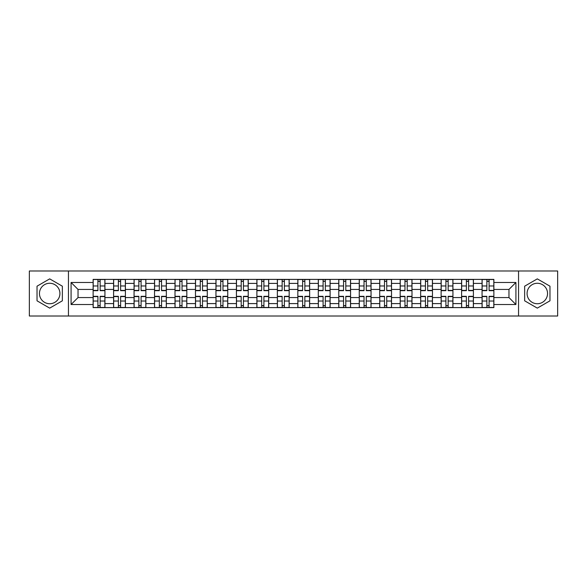 <?xml version="1.0" encoding="UTF-8"?>
<svg xmlns="http://www.w3.org/2000/svg" width="587" height="587" viewBox="0 0 587 587"><rect width="100%" height="100%" fill="white"/><g stroke="black" fill="none" stroke-linecap="round" stroke-linejoin="round"><path stroke-width="0.88" d="M49.69 303.736A10.236 10.236 0 0 1 39.454 293.5A10.236 10.236 0 0 1 49.69 283.264A10.236 10.236 0 0 1 59.925 293.5A10.236 10.236 0 0 1 49.69 303.736M537.31 303.736A10.236 10.236 0 0 1 527.075 293.5A10.236 10.236 0 0 1 537.31 283.264A10.236 10.236 0 0 1 547.546 293.5A10.236 10.236 0 0 1 537.31 303.736M518.548 316.004L557.65 316.004L557.65 270.996L29.35 270.996L29.35 316.004L518.548 316.004L518.548 270.996M113.592 307.61L113.592 283.396L104.934 283.396L104.934 307.61M104.934 283.396L104.934 279.39M113.592 283.396L113.592 279.39M125.405 279.39L125.405 307.61M134.063 307.61L134.063 279.39M145.877 279.39L145.877 307.61M154.535 307.61L154.535 279.39M166.348 279.39L166.348 307.61M175.007 307.61L175.007 279.39M186.82 279.39L186.82 307.61M195.478 307.61L195.478 279.39M207.284 279.39L207.284 307.61M215.95 307.61L215.95 279.39M227.756 279.39L227.756 307.61M236.422 307.61L236.422 279.39M248.228 279.39L248.228 307.61M256.886 307.61L256.886 279.39M268.699 279.39L268.699 307.61M277.358 307.61L277.358 279.39M289.171 279.39L289.171 307.61M297.829 307.61L297.829 279.39M309.642 279.39L309.642 307.61M318.301 307.61L318.301 279.39M330.114 279.39L330.114 307.61M338.772 307.61L338.772 279.39M350.578 279.39L350.578 307.61M359.244 307.61L359.244 279.39M371.05 279.39L371.05 307.61M379.716 307.61L379.716 279.39M391.522 279.39L391.522 307.61M400.18 307.61L400.18 279.39M411.993 279.39L411.993 307.61M420.652 307.61L420.652 279.39M432.465 279.39L432.465 307.61M441.123 307.61L441.123 279.39M452.937 279.39L452.937 307.61M461.595 307.61L461.595 279.39M473.408 279.39L473.408 307.61M482.066 307.61L482.066 279.39M482.066 297.565L473.408 297.565M461.595 297.565L452.937 297.565M441.123 297.565L432.465 297.565M420.652 297.565L411.993 297.565M400.18 297.565L391.522 297.565M379.716 297.565L371.05 297.565M359.244 297.565L350.578 297.565M338.772 297.565L330.114 297.565M318.301 297.565L309.642 297.565M297.829 297.565L289.171 297.565M277.358 297.565L268.699 297.565M256.886 297.565L248.228 297.565M236.422 297.565L227.756 297.565M215.95 297.565L207.284 297.565M195.478 297.565L186.82 297.565M175.007 297.565L166.348 297.565M154.535 297.565L145.877 297.565M134.063 297.565L125.405 297.565M113.592 297.565L104.934 297.565M482.066 289.435L473.408 289.435M461.595 289.435L452.937 289.435M441.123 289.435L432.465 289.435M420.652 289.435L411.993 289.435M400.18 289.435L391.522 289.435M379.716 289.435L371.05 289.435M359.244 289.435L350.578 289.435M338.772 289.435L330.114 289.435M318.301 289.435L309.642 289.435M297.829 289.435L289.171 289.435M277.358 289.435L268.699 289.435M256.886 289.435L248.228 289.435M236.422 289.435L227.756 289.435M215.95 289.435L207.284 289.435M195.478 289.435L186.82 289.435M175.007 289.435L166.348 289.435M154.535 289.435L145.877 289.435M134.063 289.435L125.405 289.435M113.592 289.435L104.934 289.435M78.034 297.565L93.128 297.565L93.128 289.435L78.034 289.435L78.034 297.565L71.078 304.521L71.078 282.479L93.128 282.479L93.128 289.435M493.872 289.435L493.872 297.565L508.966 297.565L508.966 289.435L493.872 289.435L493.872 279.39L93.128 279.39L93.128 282.479M493.872 282.479L515.922 282.479L515.922 304.521L493.872 304.521L493.872 297.565M93.128 297.565L93.128 307.61L493.872 307.61L493.872 304.521M93.128 304.521L71.078 304.521M68.452 316.004L68.452 270.996M62.354 286.192L49.69 278.876L37.025 286.192L37.025 300.808L49.69 308.124L62.354 300.808L62.354 286.192M549.975 286.192L537.31 278.876L524.646 286.192L524.646 300.808L537.31 308.124L549.975 300.808L549.975 286.192M100.142 305.636L97.912 305.636M97.912 281.364L100.142 281.364M120.614 305.636L118.383 305.636M118.383 281.364L120.614 281.364M141.085 305.636L138.855 305.636M138.855 281.364L141.085 281.364M161.557 305.636L159.326 305.636M159.326 281.364L161.557 281.364M182.029 305.636L179.798 305.636M179.798 281.364L182.029 281.364M202.5 305.636L200.27 305.636M200.27 281.364L202.5 281.364M222.965 305.636L220.734 305.636M220.734 281.364L222.965 281.364M243.436 305.636L241.206 305.636M241.206 281.364L243.436 281.364M263.908 305.636L261.677 305.636M261.677 281.364L263.908 281.364M284.379 305.636L282.149 305.636M282.149 281.364L284.379 281.364M304.851 305.636L302.621 305.636M302.621 281.364L304.851 281.364M325.323 305.636L323.092 305.636M323.092 281.364L325.323 281.364M345.794 305.636L343.564 305.636M343.564 281.364L345.794 281.364M366.266 305.636L364.035 305.636M364.035 281.364L366.266 281.364M386.73 305.636L384.5 305.636M384.5 281.364L386.73 281.364M407.202 305.636L404.971 305.636M404.971 281.364L407.202 281.364M427.674 305.636L425.443 305.636M425.443 281.364L427.674 281.364M448.145 305.636L445.915 305.636M445.915 281.364L448.145 281.364M468.617 305.636L466.386 305.636M466.386 281.364L468.617 281.364M489.088 305.636L486.858 305.636M486.858 281.364L489.088 281.364M71.078 282.479L78.034 289.435M508.966 297.565L515.922 304.521M508.966 289.435L515.922 282.479M100.142 290.675L100.142 279.522L104.868 279.522L104.868 290.675L100.142 290.675M97.912 281.232L100.142 281.232M97.912 279.522L93.186 279.522L93.186 290.675L97.912 290.675L97.912 279.522L100.142 279.522M97.912 296.325L97.912 307.478L93.186 307.478L93.186 296.325L97.912 296.325M100.142 305.768L97.912 305.768M100.142 307.478L104.868 307.478L104.868 296.325L100.142 296.325L100.142 307.478L97.912 307.478M120.614 290.675L120.614 279.522L125.339 279.522L125.339 290.675L120.614 290.675M118.383 281.232L120.614 281.232M118.383 279.522L113.658 279.522L113.658 290.675L118.383 290.675L118.383 279.522L120.614 279.522M141.085 290.675L141.085 279.522L145.811 279.522L145.811 290.675L141.085 290.675M138.855 281.232L141.085 281.232M138.855 279.522L134.13 279.522L134.13 290.675L138.855 290.675L138.855 279.522L141.085 279.522M118.383 296.325L118.383 307.478L113.658 307.478L113.658 296.325L118.383 296.325M120.614 305.768L118.383 305.768M120.614 307.478L125.339 307.478L125.339 296.325L120.614 296.325L120.614 307.478L118.383 307.478M138.855 296.325L138.855 307.478L134.13 307.478L134.13 296.325L138.855 296.325M141.085 305.768L138.855 305.768M141.085 307.478L145.811 307.478L145.811 296.325L141.085 296.325L141.085 307.478L138.855 307.478M161.557 290.675L161.557 279.522L166.282 279.522L166.282 290.675L161.557 290.675M159.326 281.232L161.557 281.232M159.326 279.522L154.601 279.522L154.601 290.675L159.326 290.675L159.326 279.522L161.557 279.522M182.029 290.675L182.029 279.522L186.754 279.522L186.754 290.675L182.029 290.675M179.798 281.232L182.029 281.232M179.798 279.522L175.073 279.522L175.073 290.675L179.798 290.675L179.798 279.522L182.029 279.522M202.5 290.675L202.5 279.522L207.218 279.522L207.218 290.675L202.5 290.675M200.27 281.232L202.5 281.232M200.27 279.522L195.544 279.522L195.544 290.675L200.27 290.675L200.27 279.522L202.5 279.522M159.326 296.325L159.326 307.478L154.601 307.478L154.601 296.325L159.326 296.325M161.557 305.768L159.326 305.768M161.557 307.478L166.282 307.478L166.282 296.325L161.557 296.325L161.557 307.478L159.326 307.478M179.798 296.325L179.798 307.478L175.073 307.478L175.073 296.325L179.798 296.325M182.029 305.768L179.798 305.768M182.029 307.478L186.754 307.478L186.754 296.325L182.029 296.325L182.029 307.478L179.798 307.478M200.27 296.325L200.27 307.478L195.544 307.478L195.544 296.325L200.27 296.325M202.5 305.768L200.27 305.768M202.5 307.478L207.218 307.478L207.218 296.325L202.5 296.325L202.5 307.478L200.27 307.478M222.965 290.675L222.965 279.522L227.69 279.522L227.69 290.675L222.965 290.675M220.734 281.232L222.965 281.232M220.734 279.522L216.016 279.522L216.016 290.675L220.734 290.675L220.734 279.522L222.965 279.522M220.734 296.325L220.734 307.478L216.016 307.478L216.016 296.325L220.734 296.325M222.965 305.768L220.734 305.768M222.965 307.478L227.69 307.478L227.69 296.325L222.965 296.325L222.965 307.478L220.734 307.478M243.436 290.675L243.436 279.522L248.162 279.522L248.162 290.675L243.436 290.675M241.206 281.232L243.436 281.232M241.206 279.522L236.488 279.522L236.488 290.675L241.206 290.675L241.206 279.522L243.436 279.522M241.206 296.325L241.206 307.478L236.488 307.478L236.488 296.325L241.206 296.325M243.436 305.768L241.206 305.768M243.436 307.478L248.162 307.478L248.162 296.325L243.436 296.325L243.436 307.478L241.206 307.478M263.908 290.675L263.908 279.522L268.633 279.522L268.633 290.675L263.908 290.675M261.677 281.232L263.908 281.232M261.677 279.522L256.952 279.522L256.952 290.675L261.677 290.675L261.677 279.522L263.908 279.522M261.677 296.325L261.677 307.478L256.952 307.478L256.952 296.325L261.677 296.325M263.908 305.768L261.677 305.768M263.908 307.478L268.633 307.478L268.633 296.325L263.908 296.325L263.908 307.478L261.677 307.478M284.379 290.675L284.379 279.522L289.105 279.522L289.105 290.675L284.379 290.675M282.149 281.232L284.379 281.232M282.149 279.522L277.424 279.522L277.424 290.675L282.149 290.675L282.149 279.522L284.379 279.522M282.149 296.325L282.149 307.478L277.424 307.478L277.424 296.325L282.149 296.325M284.379 305.768L282.149 305.768M284.379 307.478L289.105 307.478L289.105 296.325L284.379 296.325L284.379 307.478L282.149 307.478M304.851 290.675L304.851 279.522L309.576 279.522L309.576 290.675L304.851 290.675M302.621 281.232L304.851 281.232M302.621 279.522L297.895 279.522L297.895 290.675L302.621 290.675L302.621 279.522L304.851 279.522M302.621 296.325L302.621 307.478L297.895 307.478L297.895 296.325L302.621 296.325M304.851 305.768L302.621 305.768M304.851 307.478L309.576 307.478L309.576 296.325L304.851 296.325L304.851 307.478L302.621 307.478M325.323 290.675L325.323 279.522L330.048 279.522L330.048 290.675L325.323 290.675M323.092 281.232L325.323 281.232M323.092 279.522L318.367 279.522L318.367 290.675L323.092 290.675L323.092 279.522L325.323 279.522M323.092 296.325L323.092 307.478L318.367 307.478L318.367 296.325L323.092 296.325M325.323 305.768L323.092 305.768M325.323 307.478L330.048 307.478L330.048 296.325L325.323 296.325L325.323 307.478L323.092 307.478M345.794 290.675L345.794 279.522L350.512 279.522L350.512 290.675L345.794 290.675M343.564 281.232L345.794 281.232M343.564 279.522L338.838 279.522L338.838 290.675L343.564 290.675L343.564 279.522L345.794 279.522M343.564 296.325L343.564 307.478L338.838 307.478L338.838 296.325L343.564 296.325M345.794 305.768L343.564 305.768M345.794 307.478L350.512 307.478L350.512 296.325L345.794 296.325L345.794 307.478L343.564 307.478M366.266 290.675L366.266 279.522L370.984 279.522L370.984 290.675L366.266 290.675M364.035 281.232L366.266 281.232M364.035 279.522L359.31 279.522L359.31 290.675L364.035 290.675L364.035 279.522L366.266 279.522M364.035 296.325L364.035 307.478L359.31 307.478L359.31 296.325L364.035 296.325M366.266 305.768L364.035 305.768M366.266 307.478L370.984 307.478L370.984 296.325L366.266 296.325L366.266 307.478L364.035 307.478M386.73 290.675L386.73 279.522L391.456 279.522L391.456 290.675L386.73 290.675M384.5 281.232L386.73 281.232M384.5 279.522L379.782 279.522L379.782 290.675L384.5 290.675L384.5 279.522L386.73 279.522M384.5 296.325L384.5 307.478L379.782 307.478L379.782 296.325L384.5 296.325M386.73 305.768L384.5 305.768M386.73 307.478L391.456 307.478L391.456 296.325L386.73 296.325L386.73 307.478L384.5 307.478M407.202 290.675L407.202 279.522L411.927 279.522L411.927 290.675L407.202 290.675M404.971 281.232L407.202 281.232M404.971 279.522L400.246 279.522L400.246 290.675L404.971 290.675L404.971 279.522L407.202 279.522M404.971 296.325L404.971 307.478L400.246 307.478L400.246 296.325L404.971 296.325M407.202 305.768L404.971 305.768M407.202 307.478L411.927 307.478L411.927 296.325L407.202 296.325L407.202 307.478L404.971 307.478M427.674 290.675L427.674 279.522L432.399 279.522L432.399 290.675L427.674 290.675M425.443 281.232L427.674 281.232M425.443 279.522L420.718 279.522L420.718 290.675L425.443 290.675L425.443 279.522L427.674 279.522M425.443 296.325L425.443 307.478L420.718 307.478L420.718 296.325L425.443 296.325M427.674 305.768L425.443 305.768M427.674 307.478L432.399 307.478L432.399 296.325L427.674 296.325L427.674 307.478L425.443 307.478M448.145 290.675L448.145 279.522L452.871 279.522L452.871 290.675L448.145 290.675M445.915 281.232L448.145 281.232M445.915 279.522L441.189 279.522L441.189 290.675L445.915 290.675L445.915 279.522L448.145 279.522M445.915 296.325L445.915 307.478L441.189 307.478L441.189 296.325L445.915 296.325M448.145 305.768L445.915 305.768M448.145 307.478L452.871 307.478L452.871 296.325L448.145 296.325L448.145 307.478L445.915 307.478M468.617 290.675L468.617 279.522L473.342 279.522L473.342 290.675L468.617 290.675M466.386 281.232L468.617 281.232M466.386 279.522L461.661 279.522L461.661 290.675L466.386 290.675L466.386 279.522L468.617 279.522M466.386 296.325L466.386 307.478L461.661 307.478L461.661 296.325L466.386 296.325M468.617 305.768L466.386 305.768M468.617 307.478L473.342 307.478L473.342 296.325L468.617 296.325L468.617 307.478L466.386 307.478M489.088 290.675L489.088 279.522L493.814 279.522L493.814 290.675L489.088 290.675M486.858 281.232L489.088 281.232M486.858 279.522L482.132 279.522L482.132 290.675L486.858 290.675L486.858 279.522L489.088 279.522M486.858 296.325L486.858 307.478L482.132 307.478L482.132 296.325L486.858 296.325M489.088 305.768L486.858 305.768M489.088 307.478L493.814 307.478L493.814 296.325L489.088 296.325L489.088 307.478L486.858 307.478M461.595 283.396L452.937 283.396M441.123 283.396L432.465 283.396M420.652 283.396L411.993 283.396M400.18 283.396L391.522 283.396M379.716 283.396L371.05 283.396M359.244 283.396L350.578 283.396M338.772 283.396L330.114 283.396M318.301 283.396L309.642 283.396M297.829 283.396L289.171 283.396M277.358 283.396L268.699 283.396M256.886 283.396L248.228 283.396M236.422 283.396L227.756 283.396M215.95 283.396L207.284 283.396M195.478 283.396L186.82 283.396M175.007 283.396L166.348 283.396M154.535 283.396L145.877 283.396M134.063 283.396L125.405 283.396M482.066 283.396L473.408 283.396M461.595 303.604L452.937 303.604M441.123 303.604L432.465 303.604M420.652 303.604L411.993 303.604M400.18 303.604L391.522 303.604M379.716 303.604L371.05 303.604M359.244 303.604L350.578 303.604M338.772 303.604L330.114 303.604M318.301 303.604L309.642 303.604M297.829 303.604L289.171 303.604M277.358 303.604L268.699 303.604M256.886 303.604L248.228 303.604M236.422 303.604L227.756 303.604M215.95 303.604L207.284 303.604M195.478 303.604L186.82 303.604M175.007 303.604L166.348 303.604M154.535 303.604L145.877 303.604M134.063 303.604L125.405 303.604M113.592 303.604L104.934 303.604M482.066 303.604L473.408 303.604M100.142 290.404L104.868 290.404M100.142 285.972L104.868 285.972M93.186 290.404L97.912 290.404M93.186 285.972L97.912 285.972M97.912 296.596L93.186 296.596M97.912 301.028L93.186 301.028M104.868 296.596L100.142 296.596M104.868 301.028L100.142 301.028M120.614 290.404L125.339 290.404M120.614 285.972L125.339 285.972M113.658 290.404L118.383 290.404M113.658 285.972L118.383 285.972M141.085 290.404L145.811 290.404M141.085 285.972L145.811 285.972M134.13 290.404L138.855 290.404M134.13 285.972L138.855 285.972M118.383 296.596L113.658 296.596M118.383 301.028L113.658 301.028M125.339 296.596L120.614 296.596M125.339 301.028L120.614 301.028M138.855 296.596L134.13 296.596M138.855 301.028L134.13 301.028M145.811 296.596L141.085 296.596M145.811 301.028L141.085 301.028M161.557 290.404L166.282 290.404M161.557 285.972L166.282 285.972M154.601 290.404L159.326 290.404M154.601 285.972L159.326 285.972M182.029 290.404L186.754 290.404M182.029 285.972L186.754 285.972M175.073 290.404L179.798 290.404M175.073 285.972L179.798 285.972M202.5 290.404L207.218 290.404M202.5 285.972L207.218 285.972M195.544 290.404L200.27 290.404M195.544 285.972L200.27 285.972M159.326 296.596L154.601 296.596M159.326 301.028L154.601 301.028M166.282 296.596L161.557 296.596M166.282 301.028L161.557 301.028M179.798 296.596L175.073 296.596M179.798 301.028L175.073 301.028M186.754 296.596L182.029 296.596M186.754 301.028L182.029 301.028M200.27 296.596L195.544 296.596M200.27 301.028L195.544 301.028M207.218 296.596L202.5 296.596M207.218 301.028L202.5 301.028M222.965 290.404L227.69 290.404M222.965 285.972L227.69 285.972M216.016 290.404L220.734 290.404M216.016 285.972L220.734 285.972M220.734 296.596L216.016 296.596M220.734 301.028L216.016 301.028M227.69 296.596L222.965 296.596M227.69 301.028L222.965 301.028M243.436 290.404L248.162 290.404M243.436 285.972L248.162 285.972M236.488 290.404L241.206 290.404M236.488 285.972L241.206 285.972M241.206 296.596L236.488 296.596M241.206 301.028L236.488 301.028M248.162 296.596L243.436 296.596M248.162 301.028L243.436 301.028M263.908 290.404L268.633 290.404M263.908 285.972L268.633 285.972M256.952 290.404L261.677 290.404M256.952 285.972L261.677 285.972M261.677 296.596L256.952 296.596M261.677 301.028L256.952 301.028M268.633 296.596L263.908 296.596M268.633 301.028L263.908 301.028M284.379 290.404L289.105 290.404M284.379 285.972L289.105 285.972M277.424 290.404L282.149 290.404M277.424 285.972L282.149 285.972M282.149 296.596L277.424 296.596M282.149 301.028L277.424 301.028M289.105 296.596L284.379 296.596M289.105 301.028L284.379 301.028M304.851 290.404L309.576 290.404M304.851 285.972L309.576 285.972M297.895 290.404L302.621 290.404M297.895 285.972L302.621 285.972M302.621 296.596L297.895 296.596M302.621 301.028L297.895 301.028M309.576 296.596L304.851 296.596M309.576 301.028L304.851 301.028M325.323 290.404L330.048 290.404M325.323 285.972L330.048 285.972M318.367 290.404L323.092 290.404M318.367 285.972L323.092 285.972M323.092 296.596L318.367 296.596M323.092 301.028L318.367 301.028M330.048 296.596L325.323 296.596M330.048 301.028L325.323 301.028M345.794 290.404L350.512 290.404M345.794 285.972L350.512 285.972M338.838 290.404L343.564 290.404M338.838 285.972L343.564 285.972M343.564 296.596L338.838 296.596M343.564 301.028L338.838 301.028M350.512 296.596L345.794 296.596M350.512 301.028L345.794 301.028M366.266 290.404L370.984 290.404M366.266 285.972L370.984 285.972M359.31 290.404L364.035 290.404M359.31 285.972L364.035 285.972M364.035 296.596L359.31 296.596M364.035 301.028L359.31 301.028M370.984 296.596L366.266 296.596M370.984 301.028L366.266 301.028M386.73 290.404L391.456 290.404M386.73 285.972L391.456 285.972M379.782 290.404L384.5 290.404M379.782 285.972L384.5 285.972M384.5 296.596L379.782 296.596M384.5 301.028L379.782 301.028M391.456 296.596L386.73 296.596M391.456 301.028L386.73 301.028M407.202 290.404L411.927 290.404M407.202 285.972L411.927 285.972M400.246 290.404L404.971 290.404M400.246 285.972L404.971 285.972M404.971 296.596L400.246 296.596M404.971 301.028L400.246 301.028M411.927 296.596L407.202 296.596M411.927 301.028L407.202 301.028M427.674 290.404L432.399 290.404M427.674 285.972L432.399 285.972M420.718 290.404L425.443 290.404M420.718 285.972L425.443 285.972M425.443 296.596L420.718 296.596M425.443 301.028L420.718 301.028M432.399 296.596L427.674 296.596M432.399 301.028L427.674 301.028M448.145 290.404L452.871 290.404M448.145 285.972L452.871 285.972M441.189 290.404L445.915 290.404M441.189 285.972L445.915 285.972M445.915 296.596L441.189 296.596M445.915 301.028L441.189 301.028M452.871 296.596L448.145 296.596M452.871 301.028L448.145 301.028M468.617 290.404L473.342 290.404M468.617 285.972L473.342 285.972M461.661 290.404L466.386 290.404M461.661 285.972L466.386 285.972M466.386 296.596L461.661 296.596M466.386 301.028L461.661 301.028M473.342 296.596L468.617 296.596M473.342 301.028L468.617 301.028M489.088 290.404L493.814 290.404M489.088 285.972L493.814 285.972M482.132 290.404L486.858 290.404M482.132 285.972L486.858 285.972M486.858 296.596L482.132 296.596M486.858 301.028L482.132 301.028M493.814 296.596L489.088 296.596M493.814 301.028L489.088 301.028"/></g></svg>
